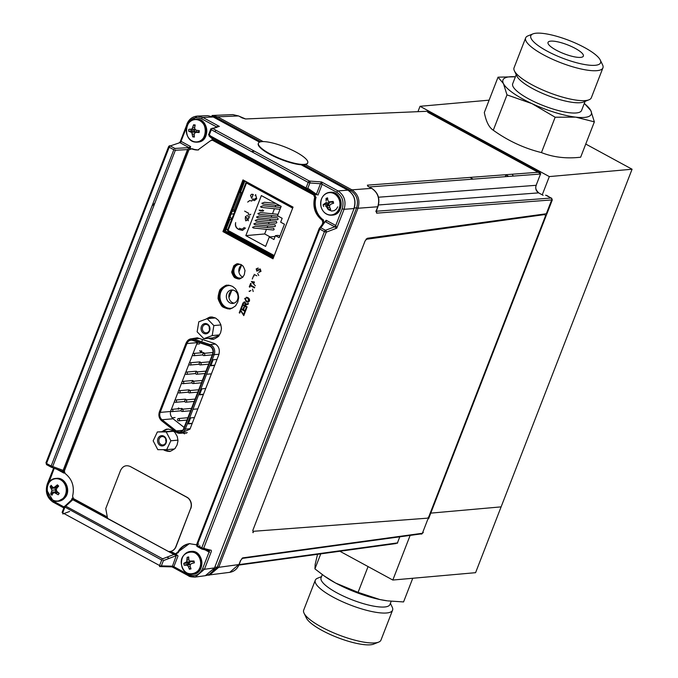 <?xml version="1.0" encoding="UTF-8"?>
<svg xmlns="http://www.w3.org/2000/svg" width="678" height="678" viewBox="0 0 678 678"><rect width="100%" height="100%" fill="white"/><g stroke="black" fill="none" stroke-linecap="round" stroke-linejoin="round"><path stroke-width="1.02" d="M471.939 178.467L471.642 179.229M417.945 111.675L420.029 106.302L489.126 100.158M410.139 535.4L392.825 580.037L475.583 572.681L501.11 506.873L430.767 513.127L501.11 506.873L632.074 169.229L585.75 144.05M420.029 106.302L549.316 176.585L632.074 169.229M542.239 194.832L549.316 176.585M470.032 177.416L473.049 179.128M505.161 176.704L506.068 174.695M512.136 174.238L513.339 176.085M392.825 580.037L339.873 551.248M228.952 297.617L231.63 290.709M238.91 271.929L241.588 265.03M172.153 417.885A5.873 5.06 -95.1 0 0 173.051 418.775L184.119 427.445M178.797 409.046L178.984 408.359L179.356 408.681M177.687 408.826L178.636 407.927L178.331 409.198M200.629 351.179L201.586 350.814L201.959 351.916L201.002 352.306M171.805 409.351A1.136 0.983 84.9 0 1 172 411.614A1.136 0.983 84.9 0 1 171.805 409.351L181.611 408.478A1.136 0.983 84.9 0 1 182.611 409.19M179.026 390.723A1.136 0.983 84.9 0 1 179.229 392.986A1.136 0.983 84.9 0 1 179.026 390.723L188.831 389.85A1.136 0.983 84.9 0 1 189.832 390.562M186.255 372.095A1.136 0.983 84.9 0 1 186.458 374.358A1.136 0.983 84.9 0 1 186.255 372.095L196.061 371.222A1.136 0.983 84.9 0 1 197.061 371.925M193.476 353.458A1.136 0.983 84.9 0 1 193.679 355.73A1.136 0.983 84.9 0 1 193.476 353.458L203.29 352.594A1.136 0.983 84.9 0 1 204.29 353.297M189.865 362.781A1.136 0.983 84.9 0 1 190.069 365.044A1.136 0.983 84.9 0 1 189.865 362.781L199.671 361.908A1.136 0.983 84.9 0 1 200.671 362.611M182.636 381.409A1.136 0.983 84.9 0 1 182.84 383.672A1.136 0.983 84.9 0 1 182.636 381.409L192.45 380.536A1.136 0.983 84.9 0 1 193.45 381.248M175.416 400.037A1.136 0.983 84.9 0 1 175.619 402.3A1.136 0.983 84.9 0 1 175.416 400.037L185.221 399.164A1.136 0.983 84.9 0 1 186.221 399.876M173.051 418.775L162.05 419.75A5.873 5.06 84.9 0 1 160.186 412.402L170.61 411.478M197.552 342.61L186.891 343.56L160.186 412.402M186.891 343.56A5.873 5.06 84.9 0 1 191.001 340.229A5.873 5.06 84.9 0 1 192.815 340.449L209.231 345.958A5.873 5.06 84.9 0 1 212.57 354.102L183.679 428.589A5.873 5.06 84.9 0 1 179.568 431.92A5.873 5.06 84.9 0 1 176.28 430.903L182.619 430.335M162.05 419.75L176.28 430.903M181.179 409.893A1.136 0.983 84.9 0 1 183.052 410.292A1.136 0.983 84.9 0 1 182.179 411.512A1.136 0.983 84.9 0 1 181.179 409.893M188.408 391.257A1.136 0.983 84.9 0 1 190.281 391.664A1.136 0.983 84.9 0 1 189.408 392.876A1.136 0.983 84.9 0 1 188.408 391.257M195.637 372.629A1.136 0.983 84.9 0 1 197.51 373.027A1.136 0.983 84.9 0 1 196.628 374.248A1.136 0.983 84.9 0 1 195.637 372.629M202.858 354.001A1.136 0.983 84.9 0 1 204.731 354.399A1.136 0.983 84.9 0 1 203.858 355.619A1.136 0.983 84.9 0 1 202.858 354.001M199.247 363.315A1.136 0.983 84.9 0 1 201.12 363.713A1.136 0.983 84.9 0 1 200.247 364.934A1.136 0.983 84.9 0 1 199.247 363.315M192.018 381.943A1.136 0.983 84.9 0 1 193.891 382.35A1.136 0.983 84.9 0 1 193.018 383.562A1.136 0.983 84.9 0 1 192.018 381.943M184.797 400.571A1.136 0.983 84.9 0 1 186.67 400.978A1.136 0.983 84.9 0 1 185.789 402.198A1.136 0.983 84.9 0 1 184.797 400.571M177.568 419.207A1.136 0.983 84.9 0 1 179.441 419.606A1.136 0.983 84.9 0 1 178.568 420.826A1.136 0.983 84.9 0 1 177.568 419.207M210.155 345.865C213.062 347.856 213.994 350.67 212.943 354.306L184.052 428.793C182.407 432.106 180.001 433.115 176.822 431.793A6.348 5.466 84.9 0 1 176.06 431.293L161.83 420.14C159.516 418.021 158.838 415.377 159.813 412.199L186.518 343.356C187.899 340.407 190.035 339.28 192.916 339.992L209.333 345.5A6.348 5.466 84.9 0 1 210.155 345.865M217.002 359.433L213.112 359.781L210.79 365.764L214.68 365.417M194.459 417.546L190.569 417.894L188.247 423.877L192.137 423.53M211.409 373.841L207.29 374.205L211.409 373.841M193.696 409.249L197.823 408.876L193.696 409.249M205.731 388.494L201.841 388.841L199.518 394.825L203.408 394.477M201.493 350.823L200.535 351.187L199.654 350.662L200.908 352.314L201.866 351.924L201.493 350.823M200.883 351.399L201.476 351.729L200.883 351.399M188.34 423.631L192.23 423.284M210.883 365.518L214.773 365.171M199.612 394.579L203.502 394.232M159.169 438.954A4.212 3.636 84.9 0 1 162.118 436.564A4.212 3.636 84.9 0 1 165.813 442.573A4.212 3.636 84.9 0 1 162.864 444.963A4.212 3.636 84.9 0 1 159.169 438.954M165.83 439.2A4.212 3.636 -95.1 0 0 166.051 441.717M166.085 443.022A5.161 4.449 84.9 0 1 158.415 443.734A5.161 4.449 84.9 0 1 161.542 435.666A5.161 4.449 84.9 0 1 166.085 443.022M157.813 449.692L153.169 440.836L157.364 431.954L166.212 431.92L170.856 440.776L166.661 449.667L157.813 449.692M157.364 431.954L173.551 431.132M174.407 448.972L166.661 449.667M177.89 440.149L170.856 440.776M173.704 431.25L166.212 431.92M202.654 326.838A4.212 3.636 84.9 0 1 205.603 324.44A4.212 3.636 84.9 0 1 209.307 330.449A4.212 3.636 84.9 0 1 206.349 332.839A4.212 3.636 84.9 0 1 202.654 326.838M209.316 327.076A4.212 3.636 -95.1 0 0 209.544 329.601M209.578 330.898A5.161 4.449 84.9 0 1 201.9 331.61A5.161 4.449 84.9 0 1 205.027 323.542A5.161 4.449 84.9 0 1 209.578 330.898M207.146 318.677L213.858 325.559L212.206 335.568L203.858 338.695L197.145 331.813L198.79 321.804L207.146 318.677L215.341 317.948M220.901 324.931L213.858 325.559M212.206 335.568L219.519 334.915M219.079 335.551L212.799 337.898L203.858 338.695M546.968 213.553L428.581 518.78M547.061 213.434L552.282 199.976L551.68 199.934L546.324 213.756L367.408 238.266L365.086 240.936L252.869 530.247L253.233 532.628L252.809 532.493M427.793 519.348L422.386 533.272L423.318 532.476L421.445 534.069A1.424 1.229 82.2 0 1 420.767 533.942L241.885 558.452M242.885 557.867L240.512 560.579L238.97 564.554L218.723 567.325L209.519 575.114L207.417 575.181M546.875 195.535L551.061 198.044A1.424 1.237 85.7 0 1 551.68 199.934L376.587 213.155A1.424 1.237 85.7 0 0 376.188 211.426M377.858 206.468L377.748 206.765C380.044 198.832 378.027 192.696 371.68 188.357L351.924 189.848C358.255 194.196 360.272 200.332 357.992 208.256L377.748 206.765L376.205 210.739L376.587 213.155M349.28 191.001L351.009 190.798C356.806 194.84 358.679 200.51 356.62 207.807L217.265 567.105L209.587 574.147M240.707 560.477L239.165 564.452C237.292 568.944 234.156 571.571 229.774 572.334L239.088 564.257M545.612 195.256L546.18 195.391M351.009 190.798L350.916 190.747A1.424 0.627 -61.5 0 1 351.924 189.848L305.473 164.601M540.052 172.127L367.357 185.17A1.424 1.237 85.7 0 1 368.078 186.331M540.519 173.585L427.708 112.26M242.224 117.972A1.424 0.627 118.5 0 0 242.105 117.862L245.004 118.828A1.424 1.22 87.6 0 1 245.572 118.964L428.157 111.243M232.885 114.607L238.631 115.972A1.424 0.627 -61.5 0 0 238.461 115.938L232.885 114.607L211.985 115.489L217.579 116.819L238.461 115.938L245.572 118.964M212.129 116.43L216.477 117.658L260.861 141.787M303.261 164.839L350.916 190.747M536.247 185.018L536.137 185.306C535.196 188.569 536.027 191.086 538.629 192.874L378.485 204.968M378.46 197.222L536.137 185.306L540.697 173.543M198.51 132.481L198.84 131.634M198.849 131.608L199.239 130.625M51.884 488.499L52.13 487.27M337.72 206.841L336.364 209.078L334.186 210.638L331.627 211.044L328.245 209.629L325.83 205.832M326.101 200.366L326.872 198.934M273.615 257.216L225.774 231.206M225.579 230.656L229.969 219.341L229.215 218.935M239.554 192.298L240.3 192.705L244.682 181.399M245.165 181.212L292.862 207.146M176.873 555.113L174.365 554.706L72.639 499.398L72.258 498.084L106.268 516.577M170.39 551.434L177.526 555.316M178.017 555.943L173.856 566.681L172.212 566.859L176.322 555.392M172.212 566.859L172.153 566.138L173.856 566.681L188.459 574.605C194.645 577.122 199.357 575.164 202.595 568.74L209.595 550.68M209.57 552.307L203.264 548.883M201.705 548.036L199.688 546.934M326.601 220.494L326.076 220.282L320.88 227.791A1.424 0.627 118.5 0 0 319.796 229.105L319.211 228.486A1.424 1.288 37.8 0 1 320.88 227.791L325.508 230.308L334.686 226.799L336.754 228.164L335.746 225.469L334.669 226.791L325.516 221.816A1.424 0.627 118.5 0 0 326.601 220.494L335.746 225.469L342.212 208.765C344.229 201.671 342.415 196.162 336.771 192.247L322.16 184.306L318.007 195.035M317.109 194.73L212.392 137.804M216.24 126.727L201.637 118.786C195.45 116.269 190.738 118.226 187.509 124.659L180.501 142.711M64.308 472.371L64.02 473.108L63.13 470.379L187.552 149.592L190.645 146.66L189.781 148.897M54.215 468.303L47.146 487.338M46.985 490.533L53.325 501.144L64.19 507.051M191.137 130.998L191.154 129.625M242.317 277.505A6.839 5.899 84.9 0 1 240.563 278.048A6.839 5.899 84.9 0 1 233.91 271.776A6.839 5.899 84.9 0 1 239.351 264.42A6.839 5.899 84.9 0 1 241.309 264.7M232.647 307.939A11.416 9.839 84.9 0 1 220.028 297.803A11.416 9.839 84.9 0 1 230.673 285.599M240.3 192.705L242.088 192.569L246.046 182.374M232.681 210.019L234.19 209.866L240.859 192.662M229.969 219.341L231.8 219.096L230.122 216.604M231.079 214.146L233.91 213.765M234.876 211.273L232.156 211.375M227.393 230.461L231.8 219.096M226.647 228.893L227.961 230.961M71.444 500.033L71.987 498.635L72.538 499.042M63.503 471.735A1.424 0.627 -61.5 0 1 63.495 472.897L56.833 469.269M189.628 147.965L189.086 147.643A1.424 0.627 118.5 0 0 190.162 146.321L190.645 146.66M201.637 118.786A1.424 0.627 -61.5 0 1 202.866 117.438L197.281 116.108L187.111 123.981M216.757 127.362L216.24 126.718L219.35 126.405L216.892 127.108M212.782 138.32L212.434 138.982M314.16 194.289L316.634 194.781M316.304 194.484L320.474 183.746L322.169 184.297L321.508 181.941L320.474 183.746L309.888 182.95L307.676 188.679M342.212 208.765L344.068 209.307C346.365 201.383 344.339 195.247 337.991 190.899L321.508 181.941L309.422 181.06A1.424 1.102 94.2 0 1 309.888 182.95L308.193 182.407A1.424 0.627 -61.5 0 1 309.414 181.06A1.424 0.627 -61.5 0 1 309.422 181.06A1.424 0.627 -61.5 0 1 309.422 181.06L212.155 128.176M325.084 221.613L323.211 223.342M203.773 548.002L209.468 551.095M188.459 574.605A1.424 0.627 118.5 0 0 188.501 575.792A1.424 0.627 118.5 0 0 188.696 575.825L195.247 577.071L204.442 569.283L211.443 551.231M205.332 575.69L214.714 567.808C212.841 572.291 209.714 574.919 205.332 575.69L195.247 577.071C191.442 577.02 189.196 576.597 188.501 575.792L172.551 567.122M162.093 560.274L64.308 506.737A1.424 1.119 47.7 0 1 65.758 506.144L72.809 499.728L72.877 498.737M241.699 264.954A6.678 5.755 -95.1 0 0 238.834 271.319A6.678 5.755 -95.1 0 0 242.749 277.099M237.512 299.625A6.763 5.831 -95.1 0 0 231.749 289.981A6.763 5.831 -95.1 0 0 226.367 297.244A6.763 5.831 -95.1 0 0 232.944 303.439A6.763 5.831 -95.1 0 0 237.512 299.625M251.191 185.577L251.538 184.679M234.19 209.866L234.605 211.121M160.313 565.927L62.664 512.839L160.313 565.927M57.494 484.965L57.181 486.948M212.358 128.439L219.35 126.405L202.866 117.438L213.256 116.997L207.68 115.667L197.281 116.108C192.442 116.531 188.984 119.192 186.899 124.082L187.509 124.659M196.976 545.748L319.796 229.105L324.423 231.622L201.764 547.866L203.62 548.409L326.279 232.164L324.423 231.622A1.424 0.627 -61.5 0 1 325.508 230.308A1.424 1.153 69.1 0 1 326.279 232.164L336.754 228.164L344.068 209.307L353.899 208.57C356.247 200.62 354.221 194.484 347.831 190.162L301.125 164.771M72.809 499.728L174.365 554.706M232.978 290.065A6.678 5.755 -95.1 0 0 228.876 297.015A6.678 5.755 -95.1 0 0 234.139 303.142M168.805 146.558A1.424 1.136 71.3 0 1 170.28 145.914L175.28 148.635M196.908 130.337L196.086 132.473M63.13 470.379L52.689 466.523A1.424 0.983 110.3 0 1 51.392 467.261L51.392 467.261A1.424 0.983 110.3 0 1 51.274 467.201A1.424 0.627 -61.5 0 1 51.206 467.176A1.424 0.627 -61.5 0 1 51.164 465.989L46.536 463.472L169.195 147.228L168.585 146.651L45.926 462.896L46.536 463.472A1.424 0.627 118.5 0 0 46.57 464.659A1.424 0.627 118.5 0 0 46.638 464.684L51.147 467.134M306.676 188.289L209.087 135.236L306.676 188.289M211.333 550.324L203.62 548.409A1.424 1.28 103.9 0 1 201.866 549.07A1.424 0.627 -61.5 0 1 201.807 549.044A1.424 0.627 -61.5 0 1 201.764 547.866L196.764 545.146M184.594 433.886L182.729 432.767M246.597 182.713L228.079 230.452A1.119 0.492 118.5 0 0 228.257 231.418L273.98 256.276M249.707 200.552L247.69 202.086L249.69 200.544L251.835 201.061M246.656 215.528L249.682 216.824M248.063 217.748L249.233 217.977L248.063 217.748L248.292 220.799M245.826 235.622L261.361 195.586L281.167 206.349L277.514 215.774L282.167 218.308L280.667 222.172L284.455 224.232L279.234 237.69L275.446 235.63L273.946 239.504L269.293 236.969L265.632 246.394L245.826 235.622L264.674 233.944L270.107 236.893M239.334 228.308L242.131 229.139L244.351 227.461L242.131 229.139M245.487 228.037L242.487 230.401L238.792 229.469C235.936 228.088 234.893 225.782 235.664 222.57C235.122 225.774 236.224 228.071 238.978 229.452L238.792 229.469M244.639 211.112L248.784 213.367L244.639 211.112M250.75 214.214L249.75 215.062L248.19 214.443L249.843 215.053M252.699 198.908L254.301 199.315L255.852 198.205L254.301 199.315M255.064 195.713L255.631 194.628L256.75 198.764L254.436 200.629L252.063 199.959L254.53 200.62M228.079 230.452L274.048 255.445M270.158 194.806L268.446 194.959M263.149 205.722L260.505 206.705L261.369 207.4M260.488 212.587L257.835 213.57L258.708 214.265M257.818 219.443L255.174 220.435L256.047 221.13M255.157 226.308L252.513 227.299L253.377 227.994M275.793 205.298L275.158 206.934M274.454 208.722L272.488 213.799M271.793 215.587L271.158 217.231M270.463 219.019L269.827 220.664M269.132 222.452L268.496 224.096M267.802 225.884L267.166 227.52M266.471 229.317L264.674 233.944M256.487 222.876L253.843 223.867L254.708 224.562M259.157 216.011L256.504 217.002L257.377 217.697M259.971 210.824L263.039 211.138L263.674 210.595L259.166 210.138L260.038 210.833M261.945 210.417L262.564 209.833L262.437 210.468M264.479 202.29L261.835 203.273L262.7 203.968M275.132 236.453L269.293 236.969M279.811 236.207L278.294 235.385L275.446 235.63M242.588 230.393L238.978 229.452M255.25 195.696L255.75 194.739M245.724 216.477L247.495 219.969L245.928 220.833M251.682 198.188L253.309 194.467L251.86 194.239M251.674 194.255L250.513 195.349L251.64 198.307L253.123 194.484L251.674 194.255M245.953 216.596L245.538 216.375L245.283 218.579L245.741 220.85L247.309 219.986L245.953 216.596M195.137 141.855C207.451 144.151 209.104 120.396 196.679 119.65C184.374 117.345 182.721 141.1 195.137 141.855A11.179 9.636 84.9 0 1 187.967 124.176A11.179 9.636 84.9 0 1 204.629 126.227A11.179 9.636 84.9 0 1 195.137 141.855M194.789 132.913L196.4 132.363L194.789 132.913L194.179 134.481L194.374 137.075L192.747 136.871L191.764 132.541L188.67 131.218A14.645 11.899 -78.6 0 1 188.806 129.337L192.01 129.04L193.586 124.769L195.213 124.972L194.654 127.667L195.035 129.413L196.544 130.295L199.29 130.634A14.645 1.373 94.5 0 0 199.154 132.507L196.4 132.363L199.222 131.498L196.561 132.38M195.857 119.252A11.458 9.882 84.9 0 1 206.739 129.769A11.458 9.882 84.9 0 1 197.917 142.083A11.458 9.882 -95.1 0 0 206.739 129.786A11.458 9.882 -95.1 0 0 195.883 119.252A11.458 9.882 -95.1 0 0 195.586 119.277M197.612 142.1A11.458 9.882 -95.1 0 0 197.917 142.083C210.9 141.592 208.739 117.421 195.883 119.252L195.281 119.303A11.458 9.882 84.9 0 1 206.137 129.845A11.458 9.882 84.9 0 1 197.315 142.134A11.458 9.882 -95.1 0 0 206.137 129.82A11.458 9.882 -95.1 0 0 195.256 119.303A11.458 9.882 -95.1 0 0 189.272 122.447M190.84 140.092A11.458 9.882 -95.1 0 0 195.51 142.1A11.458 9.882 -95.1 0 0 197.315 142.134L197.917 142.083M195.035 129.413L194.654 127.667L195.213 124.972L193.586 124.769L194.95 126.1L193.586 124.769M194.018 130.862L190.493 131.634L191.764 132.541L195.51 131.786L194.018 130.862M195.001 129.269L192.01 129.04L190.637 129.566L195.171 129.498L194.544 131.185M195.73 132.591L195.51 131.786L191.764 132.541L192.382 134.261L194.323 134.083L192.382 134.261M192.747 136.871L194.222 135.464L192.747 136.871L194.374 137.075M192.857 127.447L194.696 127.405M190.493 131.634L193.535 130.795L188.67 131.218L190.493 131.634M199.29 130.634L196.544 130.295M321.084 206.849A11.179 9.636 -95.1 0 0 337.381 211.595A11.179 9.636 -95.1 0 0 332.415 192.984A11.179 9.636 -95.1 0 0 321.084 206.849M326.16 201.01L326.025 198.383L327.576 197.866L327.881 200.442L328.779 201.866L333.144 201.417L333.627 203.239L330.991 204.095L329.686 205.248L329.635 207.036L330.703 209.578L329.144 210.095L326.415 205.697M325.338 205.959L328.677 205.044L328.423 204.086L329.703 202.883L325.94 202.824M326.296 202.417L323.101 204.731L323.584 206.544M329.678 205.442L326.838 206.188M327.923 207.604L329.745 207.307M329.771 201.993L329.703 202.883M328.677 205.044L329.745 205.188M333.618 203.239L333.406 202.442L330.457 202.086M333.415 202.442L333.144 201.417M326.025 198.383L327.745 199.502M330.237 208.544L329.144 210.095M324.804 203.951L328.423 204.086M323.101 204.731L327.957 204.239M181.585 565.088C183.653 579.326 203.79 574.698 200.417 560.765C198.349 546.527 178.212 551.155 181.585 565.088A11.179 9.636 84.9 0 1 193.874 552.358A11.179 9.636 84.9 0 1 197.544 571.334A11.179 9.636 84.9 0 1 181.585 565.088M190.671 564.249L188.798 563.952L185.916 564.825L187.34 565.215L188.382 566.698L187.34 565.215L184.119 565.198L183.763 563.35L186.679 561.765L187.12 557.308A14.645 6.06 2.4 0 1 188.713 556.943L188.84 559.579L189.637 561.079L194.018 560.994L194.383 562.842L191.696 563.494L190.306 564.528L190.137 566.3L191.018 568.884A14.645 4.466 156.3 0 1 189.425 569.249L188.382 566.698L190.179 566.435L188.382 566.698L189.425 569.249L191.018 568.884M184.365 554.621A11.458 9.882 -95.1 0 1 190.374 551.477A11.458 9.882 84.9 0 1 195.4 552.553A11.458 9.882 84.9 0 1 201.163 564.977A11.458 9.882 84.9 0 1 192.408 574.308A11.458 9.882 -95.1 0 0 201.23 562.011A11.458 9.882 -95.1 0 0 190.374 551.477L190.976 551.417A11.458 9.882 84.9 0 1 201.832 561.96A11.458 9.882 84.9 0 1 193.01 574.249A11.458 9.882 -95.1 0 0 201.764 564.927A11.458 9.882 -95.1 0 0 196.001 552.494A11.458 9.882 -95.1 0 0 190.976 551.417A11.458 9.882 -95.1 0 0 190.679 551.451M192.705 574.274A11.458 9.882 -95.1 0 0 193.01 574.249C205.985 573.749 203.841 549.621 190.976 551.417M185.925 572.266A11.458 9.882 -95.1 0 0 192.408 574.308L193.01 574.249M190.137 566.3L190.306 564.528L191.696 563.494L194.383 562.842L194.018 560.994L191.298 561.452L194.179 561.808M189.111 562.952L190.476 561.884L186.679 561.765L185.526 562.782L189.111 562.952L183.763 563.35L184.119 565.198L189.298 563.935L189.111 562.952M189.637 561.079L188.84 559.579M187.34 565.215L190.425 564.443L187.34 565.215M188.713 556.943L187.12 557.308L188.755 558.477L187.12 557.308L187.086 559.977L188.967 559.833M190.594 567.732L189.425 569.249L190.594 567.732M185.916 564.825L184.119 565.198M183.763 563.35L188.637 563.087L185.526 562.782M64.029 497.245A11.179 9.636 -95.1 0 0 58.266 478.914A11.179 9.636 -95.1 0 0 47.562 493.44A11.179 9.636 -95.1 0 0 64.029 497.245M50.697 493.982L55.367 491.736L55.859 489.914L51.969 490.245L50.697 493.982L51.943 495.228L53.02 493.338L54.299 492.575L58.198 494.77L59.249 493.347L57.071 491.558L56.249 489.931L56.816 488.194L58.681 486.092L57.427 484.846L58.333 486.465M51.969 490.245L50.13 486.728L51.172 485.312L52.528 487.033L53.918 487.609L57.427 484.846M56.969 488.016L53.918 487.609M57.859 486.99L55.435 486.821M50.13 486.728L54.689 487.965L51.375 488.601M55.859 489.914L54.689 487.965M54.299 492.575L57.181 491.652M55.918 493.126L58.24 492.542M58.198 494.77L58.825 493.016M55.003 492.016L51.638 491.965M252.75 530.56L253.216 531.315L427.343 518.178A1.898 0.805 118.2 0 0 428.954 516.365L545.409 216.129L545.129 214.519L365.993 239.326M366.408 238.859L545.129 214.519M254.564 151.236L251.445 151.558M246.97 303.939L245.038 306.024M244.148 301.854L244.978 302.049L245.783 303.998M250.648 283.404L251.207 283.675L250.538 285.413L249.86 287.15L249.318 286.853M258.894 269.2L260.225 269.268L256.886 271.141M254.131 274.37L256.826 275.827L254.131 274.37M253.657 275.548L254.225 275.844L253.657 275.548L252.309 279.014M246.292 297.218L247.97 297.625L249.436 299.083L249.538 301.04L247.902 302.261M237.732 302.142L235.724 305.524C237.131 305.092 229.274 310.16 229.435 308.854L227.978 308.863C223.876 307.676 221.816 306.693 221.808 305.905L221.096 305.125C218.596 300.651 217.63 298.108 218.189 297.489L218.18 296.269C219.096 291.557 219.892 289.201 220.57 289.209L221.231 288.404C224.596 285.819 226.638 284.777 227.342 285.269C229.842 285.675 225.63 284.15 232.529 286.379L235.503 288.794L237.927 293.099L238.588 296.633C238.266 298.617 239.436 294.718 237.732 302.142M244.334 274.607L243.046 276.777C243.953 276.497 238.919 279.743 239.029 278.912L238.097 278.912C235.469 278.158 234.156 277.522 234.147 277.022L233.69 276.522C232.088 273.658 231.469 272.031 231.825 271.632L233.774 265.818C235.936 264.166 237.232 263.496 237.69 263.81L241.012 264.522L242.91 266.073C242.936 265.318 245.69 271.497 244.885 271.09L244.334 274.607M242.978 179.899L293.049 207.121L272.997 258.818L222.926 231.596L242.978 179.899M162.245 431.513C165.118 429.615 166.822 428.843 167.347 429.208C169.686 429.589 165.746 428.165 172.204 430.25L174.992 432.505L177.255 436.539L177.873 439.844C177.577 441.7 178.67 438.047 177.068 444.997L175.187 448.166C176.509 447.76 169.153 452.506 169.305 451.285L168.186 451.311C169.559 451.675 164.551 450.802 163.525 449.675M206.12 319.058C208.799 317.431 210.366 316.779 210.833 317.084C213.172 317.465 209.231 316.041 215.697 318.126L218.477 320.389L220.74 324.415L221.367 327.728C221.062 329.584 222.155 325.923 220.562 332.881L218.68 336.042C220.003 335.644 212.638 340.381 212.799 339.161C210.46 338.839 214.316 340.059 208.29 338.305M191.586 338.754L197.323 337.805L214.087 343.348C218.647 345.585 220.214 349.399 218.799 354.789L189.967 429.14L180.941 433.225M170.568 551.409L175.492 553.807L189.357 543.663L196.967 544.883M322.058 224.732L322.864 222.655L322.169 220.214C315.016 214.536 312.507 206.926 314.643 197.391L313.753 195.027L211.731 139.838M211.782 139.838L212.451 139.778A1.898 1.636 -95.1 0 1 213.282 139.956L210.477 140.761L197.866 149.991L190.255 148.762M190.315 148.762L190.976 148.702A1.898 1.636 -95.1 0 1 191.662 148.813A18.942 16.331 -95.1 0 0 198.264 149.948A18.942 16.331 84.9 0 1 191.662 148.813L188.933 149.838L64.359 470.998L65.063 473.439C72.207 479.117 74.716 486.719 72.588 496.254L73.47 498.618L106.175 516.399M252.504 289.099L253.208 291.523L252.504 289.099M249.055 291.26L250.902 290.515L249.055 291.26L249.758 291.413M257.716 273.539L258.75 275.531M251.352 281.539L255.36 285.785M252.708 282.26L251.919 281.531L254.453 282.006L253.869 283.506L252.708 282.26M227.715 285.243A11.84 10.204 -95.1 0 0 218.943 297.905A11.84 10.204 -95.1 0 0 229.825 308.812A11.84 10.204 84.9 0 1 218.943 297.905A11.84 10.204 84.9 0 1 227.715 285.243M238.054 263.793A7.577 6.534 -95.1 0 0 232.571 271.878A7.577 6.534 -95.1 0 0 239.402 278.861A7.577 6.534 84.9 0 1 232.571 271.878A7.577 6.534 84.9 0 1 238.054 263.793M244.122 180.518L224.359 231.469L223.638 231.537L273.141 258.445L223.638 231.537L243.546 180.204L223.638 231.537L222.926 231.596M167.72 429.182A11.085 9.551 -95.1 0 0 162.966 431.454A11.085 9.551 84.9 0 1 167.72 429.182M164.33 449.667A11.085 9.551 -95.1 0 0 169.695 451.243A11.085 9.551 84.9 0 1 164.33 449.667M211.205 317.058A11.085 9.551 -95.1 0 0 207.265 318.66A11.085 9.551 84.9 0 1 211.205 317.058M209.002 338.237A11.085 9.551 -95.1 0 0 213.18 339.119A11.085 9.551 84.9 0 1 209.002 338.237M189.73 543.637A18.942 16.331 -95.1 0 0 177.467 552.824A18.942 16.331 84.9 0 1 189.73 543.637M175.534 553.807L176.212 553.748A1.898 1.636 -95.1 0 0 177.467 552.824L176.755 552.884M314.643 197.391L315.355 197.332A18.942 16.331 -95.1 0 0 322.881 220.147A18.942 16.331 84.9 0 1 315.355 197.332A1.898 1.636 -95.1 0 0 314.473 194.967L313.753 195.027M322.864 222.655L323.584 222.587A1.898 1.636 -95.1 0 0 322.881 220.147L322.169 220.214M260.462 271.064L258.716 272.336L260.988 271.412L260.284 268.988L258.843 269.208L257.606 270.683L256.708 269.183L258.191 268.022L256.157 268.903L256.835 271.149L260.081 269.547L260.462 271.064M246.597 297.828L245.3 298.727L246.606 301.337L247.817 301.651M249.818 287.15L250.377 285.692L254.504 287.938L254.716 287.379L250.597 285.141L251.157 283.684L250.614 283.387L249.267 286.853L249.818 287.15M247.919 297.634L244.699 298.439L246.334 301.896L248.148 302.227L249.496 301.049L249.385 299.091L247.919 297.634M245.25 298.735L246.546 297.837L247.69 298.176L248.945 300.752L246.563 301.346L245.25 298.735M243.029 302.93L242.275 304.888L246.945 307.431L247.156 306.88L245.097 305.753L245.368 305.049L248.207 304.176L248.453 303.549L245.741 304.007L244.928 302.057L243.029 302.93M243.029 304.634L243.597 303.185L244.716 302.608L245.055 304.159L244.546 305.456L243.029 304.634M241.919 305.795L240.682 308.982L245.351 311.524L246.623 308.261L246.072 307.965L245.021 310.668L243.444 309.812L244.419 307.32L243.868 307.024L242.902 309.515L241.444 308.727L242.47 306.092L241.919 305.795M241.088 311.397L243.766 315.617L245.114 312.151L244.572 311.855L243.47 314.685L240.419 309.676L239.207 312.795L239.749 313.092L240.707 310.626L241.088 311.397M228.062 285.235A11.84 10.204 -95.1 0 0 219.655 297.845A11.84 10.204 -95.1 0 0 230.164 308.761M238.41 263.793A7.577 6.534 -95.1 0 0 233.291 271.81A7.577 6.534 -95.1 0 0 239.749 278.802M224.359 231.469L273.285 258.072M190.077 543.62A18.942 16.331 -95.1 0 0 178.187 552.756L177.467 552.824M315.355 197.332L316.075 197.264A18.942 16.331 -95.1 0 0 323.601 220.087L322.881 220.147M191.662 148.813L192.382 148.745A18.942 16.331 -95.1 0 0 198.603 149.906M168.068 429.174A11.085 9.551 -95.1 0 0 163.678 431.386M165.144 449.667A11.085 9.551 -95.1 0 0 170.034 451.192M211.561 317.05A11.085 9.551 -95.1 0 0 207.985 318.601M209.722 338.178A11.085 9.551 -95.1 0 0 213.528 339.068M107.565 518.39L105.76 508.542L120.506 470.515C122.726 466.1 125.964 464.752 130.218 466.481L186.865 497.279A8.526 7.348 84.9 0 1 190.603 508.627L175.856 546.654A8.526 7.348 84.9 0 1 169.881 551.485A8.526 7.348 84.9 0 1 168.373 551.443M169.966 551.477A8.526 7.348 -95.1 0 0 170.051 551.477A8.526 7.348 -95.1 0 0 176.026 546.638L175.856 546.654M190.603 508.627L176.026 546.638M190.772 508.61A8.526 7.348 -95.1 0 0 187.035 497.262L186.865 497.279M130.218 466.481L187.035 497.262M296.32 152.236A26.518 6.288 21.7 0 0 258.437 143.219A26.518 6.288 21.7 0 0 280.768 158.855A26.518 6.288 21.7 0 0 307.736 162.805A26.518 6.288 21.7 0 0 296.32 152.236M258.437 143.219L258.267 143.651A26.518 6.288 21.7 0 0 280.599 159.279A26.518 6.288 21.7 0 0 307.566 163.237L307.736 162.805M186.297 432.75L186.069 433.344M175.068 417.529L172.195 417.784A5.966 5.144 84.9 0 1 170.831 410.792L170.924 410.554M171.314 409.563L174.534 401.24M174.924 400.24L178.153 391.926M178.534 390.926L181.763 382.612M182.153 381.612L185.374 373.298M185.764 372.298L188.993 363.984M189.374 362.984L192.603 354.67M192.993 353.67L196.688 344.127A5.966 5.144 84.9 0 1 197.942 342.17M202.052 340.797L202.544 339.525M213.426 318.118L214.655 317.643M209.612 328.466L209.383 329.059M151.94 206.188A18.942 8.619 -61.2 0 1 154.855 203.129M390.392 603.352L392.223 607.141A41.443 10.441 -158.8 0 1 392.57 610.192L380.968 640.1A41.443 10.441 -158.8 0 1 378.646 642.117L373.714 644.1A37.417 9.433 -158.8 0 1 337.517 637.54A37.417 9.433 -158.8 0 1 306.354 617.972L304.049 613.183A41.443 10.441 -158.8 0 1 303.693 610.132L315.295 580.215A41.443 10.441 -158.8 0 1 317.618 578.198L321.516 576.639M378.646 642.117A41.443 10.441 -158.8 0 1 338.551 634.854A41.443 10.441 -158.8 0 1 304.049 613.183M392.57 610.192A41.443 10.441 -158.8 0 1 386.63 612.98A41.443 10.441 -158.8 0 1 341.229 601.166A41.443 10.441 -158.8 0 1 315.295 580.215M391.198 601.284L389.952 604.505A36.943 9.314 -158.8 0 1 384.655 606.988A36.943 9.314 -158.8 0 1 344.187 596.462A36.943 9.314 -158.8 0 1 321.067 577.783L322.304 574.588M324.237 575.969L325.55 576.893A47.358 11.933 21.2 0 0 335.568 583.021A47.358 11.933 21.2 0 0 379.883 599.547A47.358 11.933 21.2 0 0 387.24 600.818L379.883 599.547L358.077 592.343L335.568 583.021L324.237 575.969L314.931 568.884L315.168 564.359L317.55 554.307M412.749 578.266L403.563 601.937L387.909 600.903M368.069 566.571L358.077 592.343M320.753 553.867L314.931 568.884M550.748 41.129A18.942 4.771 -158.8 0 1 571.503 46.528A18.942 4.771 -158.8 0 1 583.36 56.105A18.942 4.771 -158.8 0 1 563.969 53.706A18.942 4.771 -158.8 0 1 548.036 42.4A18.942 4.771 -158.8 0 1 550.748 41.129M505.924 174.89A18.942 4.771 21.2 0 0 508.737 176.433M595.216 65.3A37.417 9.433 21.2 0 0 600.259 60.028A37.417 9.433 21.2 0 0 569.105 40.46A37.417 9.433 21.2 0 0 532.908 33.9A37.417 9.433 21.2 0 0 549.968 52.596A37.417 9.433 21.2 0 0 595.216 65.3M532.908 33.9L527.967 35.883A41.443 10.441 21.2 0 0 525.653 37.9A41.443 10.441 21.2 0 0 571.071 66.308A41.443 10.441 21.2 0 0 596.979 70.656A41.443 10.441 21.2 0 0 602.92 67.868A41.443 10.441 21.2 0 0 602.572 64.817L600.259 60.028M525.653 37.9L514.051 67.808A41.443 10.441 21.2 0 0 514.399 70.859A41.443 10.441 21.2 0 0 544.909 90.92A41.443 10.441 21.2 0 0 585.377 100.573A41.443 10.441 21.2 0 0 589.004 99.802A41.443 10.441 21.2 0 0 591.318 97.785L602.92 67.868M514.399 70.859L516.983 76.216A36.943 9.314 21.2 0 0 544.18 94.098A36.943 9.314 21.2 0 0 580.258 102.7A36.943 9.314 21.2 0 0 583.487 102.014L589.004 99.802M516.221 74.648L512.695 83.75A36.943 9.314 21.2 0 0 535.806 102.429A36.943 9.314 21.2 0 0 576.275 112.955A36.943 9.314 21.2 0 0 581.571 110.472L585.106 101.361M503.449 83.623A47.358 11.933 -158.8 0 1 515.39 76.784L498.033 77.173L503.449 83.623L507 94.886L532.01 103.649A47.358 11.933 -158.8 0 1 503.449 83.623M584.275 103.505A47.358 11.933 -158.8 0 1 590.809 110.599A47.358 11.933 -158.8 0 1 575.69 117.133A47.358 11.933 -158.8 0 1 532.01 103.649L555.155 117.226L575.69 117.133L594.36 121.862L590.809 110.599L584.317 103.387M507 94.886L493.287 130.235C489.067 127.515 486.075 121.608 484.321 112.523L498.033 77.173M493.287 130.235C508.102 140.863 524.162 148.312 541.442 152.584L555.155 117.226M541.442 152.584C553.282 157.304 566.35 158.847 580.648 157.211L594.36 121.862M257.767 219.443L276.251 221.308L276.827 222.621L276.115 223.155L255.979 221.121M255.106 226.308L273.59 228.172L274.166 229.486L273.454 230.02L253.318 227.986M256.437 222.876L274.921 224.74L275.497 226.054L274.785 226.588L254.648 224.554M259.098 216.011L277.582 217.875L278.158 219.189L277.446 219.723L257.309 217.689M176.06 431.293L176.085 432.03A7.297 6.288 -95.1 0 0 180.17 433.293A7.297 6.288 -95.1 0 0 185.28 429.157L184.052 428.793M190.12 428.725L185.28 429.157L214.163 354.67L212.943 354.306M218.994 354.247L214.163 354.67A7.297 6.288 -95.1 0 0 210.019 344.551A0.949 0.449 108.6 0 0 209.333 345.5M215.587 344.06L210.019 344.551L193.603 339.042A0.949 0.449 108.6 0 0 192.916 339.992M199.493 338.517L193.603 339.042A7.297 6.288 -95.1 0 0 191.357 338.771A7.297 6.288 -95.1 0 0 186.247 342.907L186.518 343.356M159.542 411.749L159.813 412.199M175.882 431.869L161.72 420.843L161.83 420.14M217.307 566.986L218.723 567.325L357.992 208.256L356.577 207.926M421.445 534.069A1.424 1.229 82.2 0 0 422.386 533.272L242.563 557.909M545.765 195.162L551.061 198.044L376.222 211.248M375.807 211.239L376.18 211.672L377.943 206.671C380.231 198.832 378.205 192.738 371.849 188.391A1.424 0.627 118.5 0 0 371.68 188.357L368.205 186.467L367.357 185.17M427.496 111.039L540.315 172.373M263.191 141.609L217.579 116.819A1.424 0.627 118.5 0 0 216.57 117.709M214.926 567.266L217.265 567.105M354.272 207.977L356.62 207.807M238.902 565.079L396.062 543.553M543.12 195.315L538.629 192.874A1.424 0.627 118.5 0 1 538.798 192.908C535.849 190.221 535.027 187.662 536.323 185.213M369.222 186.967L540.68 174.017M238.749 116.091A1.424 0.627 -61.5 0 0 238.631 115.972L242.105 117.862A1.424 0.627 118.5 0 0 241.936 117.828M397.681 542.875L239.105 564.605M216.477 117.658L214.909 117.845M399.791 536.823L397.291 543.281M71.987 498.635L72.258 498.084M180.526 141.083L190.162 146.321M64.02 473.108L63.495 472.897M53.325 501.144A1.424 0.627 118.5 0 0 53.367 502.33A1.424 0.627 118.5 0 0 53.562 502.364L63.842 507.949M47.884 484.626L47.274 484.05L53.647 468.091M63.24 470.888L188.043 149.118M174.568 148.457L189.086 147.643L179.45 142.405M186.992 124.294L180.111 142.033M336.771 192.247A1.424 0.627 -61.5 0 1 337.991 190.899L347.831 190.162A1.424 0.627 -61.5 0 1 348 190.196C354.348 194.535 356.382 200.629 354.094 208.468L214.638 567.605M202.595 568.74L204.442 569.283L214.519 567.901L354.094 208.468M62.105 512.432L64.232 506.932M62.817 513.966L69.681 511.458M166.966 557.155L169.212 558.375M171.958 566.859L159.576 566.571M62.579 471.396L62.266 472.227M63.393 471.685L51.52 467.295M180.704 142.388L170.28 145.914A1.424 0.627 118.5 0 0 169.195 147.228L174.204 149.948M259.564 142.177L213.256 116.997A1.424 0.627 -61.5 0 1 213.426 117.031A1.424 0.627 -61.5 0 1 213.545 117.158M212.867 137.973L208.646 134.295M208.578 134.803L210.943 128.684M210.621 129.134L216.765 127.337M305.939 188.721L313.533 194.001L212.663 139.16L209.163 136.108M307.626 188.103L316.779 194.467M201.747 549.01L196.866 546.349M197.171 546.57L199.942 545.832M209.578 550.985L202.434 549.214M176.755 555.46L163.144 560.714M163.584 560.164L161.203 566.3M161.042 565.901L172.144 566.155M163.034 559.028L65.758 506.144A1.424 0.627 -61.5 0 0 64.817 507.39L62.613 513.085M46.146 462.794L46.57 464.659L51.206 467.176L63.605 471.778M187.552 149.592L175.009 150.296M175.509 149.88L52.689 466.523L51.164 465.989L173.983 149.346M210.926 129.523L308.193 182.407L305.973 188.128M209.087 135.456L211.46 129.337M198.781 544.129L196.493 544.748M196.4 545.129L319.185 228.571M161.881 559.621L159.508 565.757M173.678 554.57L162.381 558.926M292.659 208.121L246.216 182.874M325.22 213.155A11.458 9.882 -95.1 0 0 331.695 215.189A11.458 9.882 -95.1 0 0 340.449 205.866A11.458 9.882 -95.1 0 0 334.695 193.433A11.458 9.882 -95.1 0 0 329.669 192.357A11.458 9.882 -95.1 0 0 323.652 195.51M332 215.155A11.458 9.882 -95.1 0 0 332.296 215.138A11.458 9.882 -95.1 0 0 341.051 205.815A11.458 9.882 -95.1 0 0 335.296 193.383A11.458 9.882 -95.1 0 0 330.271 192.306A11.458 9.882 -95.1 0 0 329.966 192.34M51.545 499.211A11.458 9.882 -95.1 0 0 58.02 501.245A11.458 9.882 -95.1 0 0 64.605 497.398A11.458 9.882 -95.1 0 0 65.741 484.719A11.458 9.882 -95.1 0 0 55.994 478.414A11.458 9.882 -95.1 0 0 49.977 481.566M58.325 501.22A11.458 9.882 -95.1 0 0 58.622 501.195A11.458 9.882 -95.1 0 0 65.207 497.338A11.458 9.882 -95.1 0 0 66.342 484.66A11.458 9.882 -95.1 0 0 56.596 478.363A11.458 9.882 -95.1 0 0 56.291 478.397M199.561 343.873L196.688 344.127M172 411.614L181.179 410.8M179.229 392.986L188.408 392.172M186.458 374.358L195.628 373.544M193.679 355.73L202.858 354.908M182.179 411.512L190.594 410.758M181.975 409.241L191.51 408.393M189.408 392.876L197.815 392.13M189.204 390.613L198.739 389.765M196.628 374.248L205.044 373.502M196.434 371.985L205.959 371.137M203.858 355.619L212.273 354.874M203.654 353.357L212.96 352.526M200.247 364.934L208.654 364.188M200.044 362.671L209.578 361.823M193.018 383.562L201.434 382.816M192.815 381.299L202.349 380.451M185.789 402.198L194.205 401.444M185.594 399.927L195.12 399.079M178.568 420.826L186.975 420.08M178.365 418.563L187.899 417.716M190.069 365.044L199.247 364.222M182.84 383.672L192.018 382.858M175.619 402.3L184.789 401.486M198.366 338.144L191.357 338.771L186.111 342.975L159.406 411.817C158.279 415.411 159.05 418.428 161.72 420.843L175.949 431.996L180.17 433.293L187.289 432.657M551.604 198.112L552.282 199.976M229.783 572.334L207.392 575.19M371.849 188.391L367.79 186.23M53.367 502.33C47.011 497.983 44.985 491.897 47.274 484.05M215.104 131.795L215.748 130.134M217.901 126.472L216.858 127.269M212.612 139.134L313.651 194.069M172.576 567.139L172.026 566.986M64.215 506.813L72.766 498.83M259.615 142.143L213.426 117.031L207.68 115.667M301.252 164.779L348 190.196M319.185 228.528L323.508 222.867M169.458 145.821L168.585 146.651M245.961 182.696L227.613 230.003M261.301 207.4L280.022 209.29M263.089 205.714L280.717 207.493M258.64 214.256L278.777 216.299M260.428 212.578L278.056 214.358M262.632 203.968L279.997 205.722M264.42 202.281L275.793 203.434M197.315 142.134L195.442 142.1C183.636 141.482 183.518 119.472 195.281 119.303M331.695 215.189C326.516 215.273 322.974 212.502 321.067 206.875C319.923 198.815 322.796 193.976 329.669 192.357L330.271 192.306C343.136 190.501 345.28 214.638 332.296 215.138L331.695 215.189M192.408 574.308C186.857 574.325 183.246 571.257 181.577 565.105C180.933 557.435 183.865 552.892 190.374 551.477M55.994 478.414C43.053 478.719 45.214 503.22 58.02 501.245L65.376 497.262C71.19 490.202 65.198 477.092 56.596 478.363L55.994 478.414"/></g></svg>
